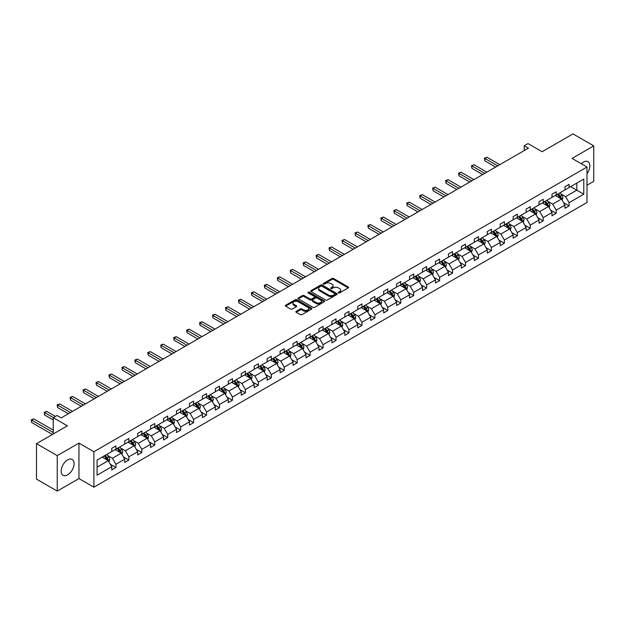 <?xml version="1.0" encoding="UTF-8"?>
<svg xmlns="http://www.w3.org/2000/svg" width="625" height="625" viewBox="0 0 625 625"><rect width="100%" height="100%" fill="white"/><g stroke="black" fill="none" stroke-linecap="round" stroke-linejoin="round"><path stroke-width="0.94" d="M338.469 292.914A0.805 0.469 0 0 0 339.609 292.914L348.266 287.914A1.148 0.664 0 0 0 348.602 287.445A1.148 0.664 0 0 0 348.266 286.977L333.602 278.508A1.148 0.664 0 0 0 331.969 278.508L323.312 283.508A0.805 0.469 0 0 0 324.453 284.164L325.578 283.516A3.688 2.125 0 0 1 330.789 283.516L332.016 284.227A3.688 2.125 0 0 1 333.094 285.727A3.688 2.125 0 0 1 332.016 287.234L330.891 287.883A0.805 0.469 0 0 0 332.031 288.539L333.156 287.891A3.688 2.125 0 0 1 338.367 287.891L339.586 288.602A3.688 2.125 0 0 1 340.672 290.102A3.688 2.125 0 0 1 339.586 291.609L338.469 292.258A0.805 0.469 0 0 0 338.469 292.914L338.469 292.258M67.617 474.852A9.156 5.289 120 0 0 73.602 466.781A9.156 5.289 120 0 0 72.195 459.445A9.156 5.289 120 0 0 67.617 459.898A9.156 5.289 120 0 0 61.641 467.969A9.156 5.289 120 0 0 63.039 475.305A9.156 5.289 120 0 0 67.617 474.852M586.984 173.727A9.156 5.289 120 0 0 587.953 161.68A9.156 5.289 120 0 0 583.375 162.133A9.156 5.289 120 0 0 581.273 163.742M586.984 185.25L593.75 181.344L593.75 145.883L573 133.906L542.125 151.734L528.016 143.586L524.242 145.766L524.242 150.555M57.242 491.094L78.953 478.562L78.953 443.102L57.242 455.633L57.242 491.094L36.492 479.117L36.492 443.656L67.375 425.828L53.258 417.68L53.258 433.977M57.242 455.633L36.492 443.656M296.203 311.344A1.148 0.664 0 0 0 295.867 311.812A1.148 0.664 0 0 0 296.203 312.281L300.32 314.656A1.148 0.664 0 0 0 301.953 314.656L311.562 309.109A1.148 0.664 0 0 0 311.898 308.633A1.148 0.664 0 0 0 311.562 308.164L296.898 299.703A1.148 0.664 0 0 0 295.273 299.703L285.656 305.25A1.148 0.664 0 0 0 285.32 305.719A1.148 0.664 0 0 0 285.656 306.188L290.625 309.062A1.148 0.664 0 0 0 292.258 309.062L296.367 306.688A1.148 0.664 0 0 0 296.711 306.211A1.148 0.664 0 0 0 296.367 305.742L293.906 304.32A3.078 1.781 0 0 1 293 303.062A3.078 1.781 0 0 1 294.906 301.422A3.078 1.781 0 0 1 298.266 301.805L307.914 307.375A3.078 1.781 0 0 1 308.82 308.633A3.078 1.781 0 0 1 306.922 310.281A3.078 1.781 0 0 1 303.562 309.898L301.953 308.969A1.148 0.664 0 0 0 300.32 308.969L296.203 311.344L296.203 312.281M53.258 417.68L57.039 415.5L61.187 417.898L528.391 148.164L524.242 145.766M78.953 443.102L93.891 451.727L586.984 167.039L586.984 202.5L93.891 487.188L93.891 451.727M593.75 145.883L572.047 158.414L586.984 167.039M325.656 300.031A1.148 0.664 0 0 0 327.289 300.031L336.898 294.477A1.148 0.664 0 0 0 337.234 294.008A1.148 0.664 0 0 0 336.898 293.539L322.234 285.07A1.148 0.664 0 0 0 320.609 285.07L310.992 290.625A1.148 0.664 0 0 0 310.656 291.094A1.148 0.664 0 0 0 310.992 291.562L325.656 300.031M308.508 293.086A0.805 0.469 0 0 1 309.32 293.203L324.219 301.805L314.617 307.344A1.148 0.664 0 0 1 312.992 307.344L298.328 298.875L298.328 297.938A1.148 0.664 0 0 0 297.984 298.406A1.148 0.664 0 0 0 298.328 298.875M298.328 297.938L302.438 295.562A1.148 0.664 0 0 1 304.07 295.562L310.016 298.992A1.148 0.664 0 0 0 311.648 298.992L314.375 297.422A1.148 0.664 0 0 0 314.711 296.945A1.148 0.664 0 0 0 314.375 296.477L308.18 292.906A0.805 0.469 0 0 1 309.32 292.242L324.234 300.852A1.148 0.664 0 0 1 324.57 301.32A1.148 0.664 0 0 1 324.234 301.789L324.234 300.852M97.086 460.039L111.773 451.562L111.773 448.352L115.922 445.953L115.922 449.164L124.727 444.086L124.727 440.875L128.875 438.477L128.875 441.688L137.672 436.609L137.672 433.398L141.82 431L141.82 434.211L150.617 429.133L150.617 425.922L154.766 423.531L154.766 426.742L163.57 421.656L163.57 418.445L167.719 416.055L167.719 419.266L176.516 414.188L176.516 410.977L180.664 408.578L180.664 411.789L189.461 406.711L189.461 403.5L193.609 401.102L193.609 404.312L202.414 399.234L202.414 396.023L206.562 393.625L206.562 396.836L215.359 391.758L215.359 388.547L219.508 386.148L219.508 389.359L228.305 384.281L228.305 381.07L232.453 378.68L232.453 381.883L241.25 376.805L241.25 373.594L245.406 371.203L245.406 374.414L254.203 369.328L254.203 366.125L258.352 363.727L258.352 366.938L267.148 361.859L267.148 358.648L271.297 356.25L271.297 359.461L280.094 354.383L280.094 351.172L284.25 348.773L284.25 351.984L293.047 346.906L293.047 343.695L297.195 341.297L297.195 344.508L305.992 339.43L305.992 336.219L310.141 333.82L310.141 337.031L318.938 331.953L318.938 328.742L323.094 326.352L323.094 329.562L331.891 324.477L331.891 321.266L336.039 318.875L336.039 322.086L344.836 317.008L344.836 313.797L348.984 311.398L348.984 314.609L357.781 309.531L357.781 306.32L361.938 303.922L361.938 307.133L370.734 302.055L370.734 298.844L374.883 296.445L374.883 299.656L383.68 294.578L383.68 291.367L387.828 288.969L387.828 292.18L396.625 287.102L396.625 283.891L400.781 281.5L400.781 284.703L409.578 279.625L409.578 276.414L413.727 274.023L413.727 277.234L422.523 272.148L422.523 268.945L426.672 266.547L426.672 269.758L435.469 264.68L435.469 261.469L439.617 259.07L439.617 262.281L448.422 257.203L448.422 253.992L452.57 251.594L452.57 254.805L461.367 249.727L461.367 246.516L465.516 244.117L465.516 247.328L474.312 242.25L474.312 239.039L478.461 236.641L478.461 239.852L487.266 234.773L487.266 231.562L491.414 229.172L491.414 232.383L500.211 227.297L500.211 224.086L504.359 221.695L504.359 224.906L513.156 219.828L513.156 216.617L517.305 214.219L517.305 217.43L526.109 212.352L526.109 209.141L530.258 206.742L530.258 209.953L539.055 204.875L539.055 201.664L543.203 199.266L543.203 202.477L552 197.398L552 194.188L556.148 191.789L556.148 195L564.953 189.922L564.953 186.711L569.102 184.32L569.102 187.523L583.789 179.047L583.789 194.188L569.102 202.672L569.102 205.883L564.953 208.273L564.953 205.062L556.148 210.148L556.148 213.359L552 215.75L552 212.539L543.203 217.617L543.203 220.828L539.055 223.227L539.055 220.016L530.258 225.094L530.258 228.305L526.109 230.703L526.109 227.492L517.305 232.57L517.305 235.781L513.156 238.18L513.156 234.969L504.359 240.047L504.359 243.258L500.211 245.656L500.211 242.445L491.414 247.523L491.414 250.734L487.266 253.125L487.266 249.914L478.461 255L478.461 258.211L474.312 260.602L474.312 257.391L465.516 262.477L465.516 265.68L461.367 268.078L461.367 264.867L452.57 269.945L452.57 273.156L448.422 275.555L448.422 272.344L439.617 277.422L439.617 280.633L435.469 283.031L435.469 279.82L426.672 284.898L426.672 288.109L422.523 290.508L422.523 287.297L413.727 292.375L413.727 295.586L409.578 297.984L409.578 294.773L400.781 299.852L400.781 303.062L396.625 305.453L396.625 302.242L387.828 307.328L387.828 310.539L383.68 312.93L383.68 309.719L374.883 314.797L374.883 318.008L370.734 320.406L370.734 317.195L361.938 322.273L361.938 325.484L357.781 327.883L357.781 324.672L348.984 329.75L348.984 332.961L344.836 335.359L344.836 332.148L336.039 337.227L336.039 340.438L331.891 342.836L331.891 339.625L323.094 344.703L323.094 347.914L318.938 350.305L318.938 347.094L310.141 352.18L310.141 355.391L305.992 357.781L305.992 354.57L297.195 359.656L297.195 362.859L293.047 365.258L293.047 362.047L284.25 367.125L284.25 370.336L280.094 372.734L280.094 369.523L271.297 374.602L271.297 377.812L267.148 380.211L267.148 377L258.352 382.078L258.352 385.289L254.203 387.688L254.203 384.477L245.406 389.555L245.406 392.766L241.25 395.164L241.25 391.953L232.453 397.031L232.453 400.242L228.305 402.633L228.305 399.422L219.508 404.508L219.508 407.719L215.359 410.109L215.359 406.898L206.562 411.977L206.562 415.188L202.414 417.586L202.414 414.375L193.609 419.453L193.609 422.664L189.461 425.063L189.461 421.852L180.664 426.93L180.664 430.141L176.516 432.539L176.516 429.328L167.719 434.406L167.719 437.617L163.57 440.016L163.57 436.805L154.766 441.883L154.766 445.094L150.617 447.484L150.617 444.273L141.82 449.359L141.82 452.57L137.672 454.961L137.672 451.75L128.875 456.828L128.875 460.039L124.727 462.437L124.727 459.227L115.922 464.305L115.922 467.516L111.773 469.914L111.773 466.703L97.086 475.188L97.086 460.039M115.094 449.641L121.234 453.188L112.437 458.273L107.633 455.492M112.437 458.273L115.922 464.305M121.234 453.188L124.727 459.227M111.773 450.797L112.437 451.18L115.922 449.164M128.047 442.172L134.188 445.711L125.391 450.797L120.586 448.023M125.391 450.797L128.875 456.828M134.188 445.711L137.672 451.75M124.727 443.32L125.391 443.703L128.875 441.688M140.992 434.695L147.133 438.242L138.336 443.32L133.531 440.547M138.336 443.32L141.82 449.359M147.133 438.242L150.617 444.273M137.672 435.844L138.336 436.227L141.82 434.211M153.938 427.219L160.078 430.766L151.281 435.844L146.477 433.07M151.281 435.844L154.766 441.883M160.078 430.766L163.57 436.805M150.617 428.367L151.281 428.75L154.766 426.742M166.883 419.742L173.031 423.289L164.234 428.367L159.43 425.594M164.234 428.367L167.719 434.406M173.031 423.289L176.516 429.328M163.57 420.891L164.234 421.273L167.719 419.266M179.836 412.266L185.977 415.812L177.18 420.891L172.375 418.117M177.18 420.891L180.664 426.93M185.977 415.812L189.461 421.852M176.516 413.414L177.18 413.797L180.664 411.789M192.781 404.789L198.922 408.336L190.125 413.414L185.32 410.641M190.125 413.414L193.609 419.453M198.922 408.336L202.414 414.375M189.461 405.945L190.125 406.328L193.609 404.312M205.727 397.32L211.875 400.859L203.078 405.945L198.273 403.172M203.078 405.945L206.562 411.977M211.875 400.859L215.359 406.898M202.414 398.469L203.078 398.852L206.562 396.836M218.68 389.844L224.82 393.391L216.023 398.469L211.219 395.695M216.023 398.469L219.508 404.508M224.82 393.391L228.305 399.422M215.359 390.992L216.023 391.375L219.508 389.359M231.625 382.367L237.766 385.914L228.969 390.992L224.164 388.219M228.969 390.992L232.453 397.031M237.766 385.914L241.25 391.953M228.305 383.516L228.969 383.898L232.453 381.883M244.57 374.891L250.719 378.438L241.914 383.516L237.117 380.742M241.914 383.516L245.406 389.555M250.719 378.438L254.203 384.477M241.25 376.039L241.914 376.422L245.406 374.414M257.523 367.414L263.664 370.961L254.867 376.039L250.062 373.266M254.867 376.039L258.352 382.078M263.664 370.961L267.148 377M254.203 368.562L254.867 368.945L258.352 366.938M270.469 359.938L276.609 363.484L267.812 368.562L263.008 365.789M267.812 368.562L271.297 374.602M276.609 363.484L280.094 369.523M267.148 361.086L267.812 361.477L271.297 359.461M283.414 352.461L289.562 356.008L280.758 361.094L275.961 358.312M280.758 361.094L284.25 367.125M289.562 356.008L293.047 362.047M280.094 353.617L280.758 354L284.25 351.984M296.367 344.992L302.508 348.531L293.711 353.617L288.906 350.844M293.711 353.617L297.195 359.656M302.508 348.531L305.992 354.57M293.047 346.141L293.711 346.523L297.195 344.508M309.312 337.516L315.453 341.062L306.656 346.141L301.852 343.367M306.656 346.141L310.141 352.18M315.453 341.062L318.938 347.094M305.992 338.664L306.656 339.047L310.141 337.031M322.258 330.039L328.406 333.586L319.602 338.664L314.797 335.891M319.602 338.664L323.094 344.703M328.406 333.586L331.891 339.625M318.938 331.188L319.602 331.57L323.094 329.562M335.211 322.562L341.352 326.109L332.555 331.188L327.75 328.414M332.555 331.188L336.039 337.227M341.352 326.109L344.836 332.148M331.891 323.711L332.555 324.094L336.039 322.086M348.156 315.086L354.297 318.633L345.5 323.711L340.695 320.938M345.5 323.711L348.984 329.75M354.297 318.633L357.781 324.672M344.836 316.234L345.5 316.617L348.984 314.609M361.102 307.609L367.242 311.156L358.445 316.234L353.641 313.461M358.445 316.234L361.938 322.273M367.242 311.156L370.734 317.195M357.781 308.766L358.445 309.148L361.938 307.133M374.055 300.141L380.195 303.68L371.398 308.766L366.594 305.992M371.398 308.766L374.883 314.797M380.195 303.68L383.68 309.719M370.734 301.289L371.398 301.672L374.883 299.656M387 292.664L393.141 296.211L384.344 301.289L379.539 298.516M384.344 301.289L387.828 307.328M393.141 296.211L396.625 302.242M383.68 293.812L384.344 294.195L387.828 292.18M399.945 285.188L406.086 288.734L397.289 293.812L392.484 291.039M397.289 293.812L400.781 299.852M406.086 288.734L409.578 294.773M396.625 286.336L397.289 286.719L400.781 284.703M412.898 277.711L419.039 281.258L410.242 286.336L405.438 283.562M410.242 286.336L413.727 292.375M419.039 281.258L422.523 287.297M409.578 278.859L410.242 279.242L413.727 277.234M425.844 270.234L431.984 273.781L423.187 278.859L418.383 276.086M423.187 278.859L426.672 284.898M431.984 273.781L435.469 279.82M422.523 271.383L423.187 271.766L426.672 269.758M438.789 262.758L444.93 266.305L436.133 271.383L431.328 268.609M436.133 271.383L439.617 277.422M444.93 266.305L448.422 272.344M435.469 263.906L436.133 264.297L439.617 262.281M451.742 255.281L457.883 258.828L449.086 263.914L444.281 261.133M449.086 263.914L452.57 269.945M457.883 258.828L461.367 264.867M448.422 256.438L449.086 256.82L452.57 254.805M464.687 247.812L470.828 251.352L462.031 256.438L457.227 253.664M462.031 256.438L465.516 262.477M470.828 251.352L474.312 257.391M461.367 248.961L462.031 249.344L465.516 247.328M477.633 240.336L483.773 243.883L474.977 248.961L470.172 246.188M474.977 248.961L478.461 255M483.773 243.883L487.266 249.914M474.312 241.484L474.977 241.867L478.461 239.852M490.586 232.859L496.727 236.406L487.93 241.484L483.125 238.711M487.93 241.484L491.414 247.523M496.727 236.406L500.211 242.445M487.266 234.008L487.93 234.391L491.414 232.383M503.531 225.383L509.672 228.93L500.875 234.008L496.07 231.234M500.875 234.008L504.359 240.047M509.672 228.93L513.156 234.969M500.211 226.531L500.875 226.914L504.359 224.906M516.477 217.906L522.617 221.453L513.82 226.531L509.016 223.758M513.82 226.531L517.305 232.57M522.617 221.453L526.109 227.492M513.156 219.055L513.82 219.438L517.305 217.43M529.422 210.43L535.57 213.977L526.773 219.055L521.969 216.281M526.773 219.055L530.258 225.094M535.57 213.977L539.055 220.016M526.109 211.586L526.773 211.969L530.258 209.953M542.375 202.961L548.516 206.5L539.719 211.586L534.914 208.812M539.719 211.586L543.203 217.617M548.516 206.5L552 212.539M539.055 204.109L539.719 204.492L543.203 202.477M555.32 195.484L561.461 199.031L552.664 204.109L547.859 201.336M552.664 204.109L556.148 210.148M561.461 199.031L564.953 205.062M552 196.633L552.664 197.016L556.148 195M570.68 186.617L576.82 190.164L565.617 196.633L560.812 193.859M565.617 196.633L569.102 202.672M583.789 194.188L576.82 190.164L576.82 183.07L583.789 179.047M78.953 478.562L93.891 487.188M564.953 189.156L565.617 189.539L569.102 187.523M97.086 467.133L108.289 460.664L102.148 457.117M108.289 460.664L111.773 466.703M563.578 202.695L569.102 205.883M550.633 210.172L556.148 213.359M537.688 217.648L543.203 220.828M524.734 225.117L530.258 228.305M511.789 232.594L517.305 235.781M498.844 240.07L504.359 243.258M485.891 247.547L491.414 250.734M472.945 255.023L478.461 258.211M460 262.5L465.516 265.68M447.047 269.969L452.57 273.156M434.102 277.445L439.617 280.633M421.156 284.922L426.672 288.109M408.203 292.398L413.727 295.586M395.258 299.875L400.781 303.062M382.312 307.352L387.828 310.539M369.359 314.828L374.883 318.008M356.414 322.297L361.938 325.484M343.469 329.773L348.984 332.961M330.516 337.25L336.039 340.438M317.57 344.727L323.094 347.914M304.625 352.203L310.141 355.391M291.672 359.68L297.195 362.859M278.727 367.148L284.25 370.336M265.781 374.625L271.297 377.812M252.836 382.102L258.352 385.289M239.883 389.578L245.406 392.766M226.938 397.055L232.453 400.242M213.992 404.531L219.508 407.719M201.039 412.008L206.562 415.188M188.094 419.477L193.609 422.664M175.148 426.953L180.664 430.141M162.195 434.43L167.719 437.617M149.25 441.906L154.766 445.094M136.305 449.383L141.82 452.57M123.352 456.859L128.875 460.039M110.406 464.328L115.922 467.516M338.789 293.031L339.586 292.57A3.688 2.125 0 0 0 340.672 291.062L340.672 290.102M333.094 285.727L333.094 286.688A3.688 2.125 0 0 1 332.016 288.195L331.211 288.656M348.25 287.93L333.602 279.469A1.148 0.664 0 0 0 331.969 279.469L323.641 284.281M336.883 294.484L322.234 286.031A1.148 0.664 0 0 0 320.609 286.031L311.008 291.57M334.867 294.336A0.805 0.469 0 0 0 334.867 293.68L321.992 286.25A0.805 0.469 0 0 0 320.852 286.25L319.672 286.93A3.688 2.125 0 0 0 318.594 288.438A3.688 2.125 0 0 0 319.672 289.938L328.469 295.023A3.688 2.125 0 0 0 333.68 295.023L334.867 294.336L334.867 295.297A0.805 0.469 0 0 0 335.102 294.969L335.102 294.008M318.594 288.438L318.594 289.391A3.688 2.125 0 0 0 319.672 290.898L319.672 289.938M334.867 295.297L333.68 295.977A3.688 2.125 0 0 1 328.469 295.977L319.672 290.898M298.344 298.883L302.438 296.516L302.438 295.562M314.711 296.945L314.711 297.906A1.148 0.664 0 0 1 314.375 298.375L311.648 299.953A1.148 0.664 0 0 1 310.016 299.953L304.07 296.516A1.148 0.664 0 0 0 302.438 296.516M316.188 302.555A3.078 1.781 0 0 0 319.547 302.945A3.078 1.781 0 0 0 321.445 301.297A3.078 1.781 0 0 0 320.547 300.039L317.141 298.078A1.148 0.664 0 0 0 315.516 298.078L312.789 299.656A1.148 0.664 0 0 0 312.445 300.125A1.148 0.664 0 0 0 312.789 300.594L316.188 302.555L316.188 303.516A3.078 1.781 0 0 0 319.547 303.898A3.078 1.781 0 0 0 321.445 302.258L321.445 301.297M312.445 300.125L312.445 301.078A1.148 0.664 0 0 0 312.789 301.555L312.789 300.594M316.188 303.516L312.789 301.555M308.82 308.633L308.82 309.594A3.078 1.781 0 0 1 306.922 311.242A3.078 1.781 0 0 1 303.562 310.852L301.953 309.922A1.148 0.664 0 0 0 300.32 309.922L296.219 312.289M293 303.062L293 304.023A3.078 1.781 0 0 0 293.906 305.281L293.906 304.32M296.367 305.742L296.367 306.688L293.906 305.281M311.562 308.164L311.562 309.109L296.898 300.656A1.148 0.664 0 0 0 295.273 300.656L285.672 306.203M562.094 200.117L562.859 197.914A3.109 1.797 -120 0 0 561.867 195.266L560 192.781M556.656 196.258L555.852 195.18M499.797 164.672L486.953 157.258L484.883 158.453L484.883 160.852L495.648 167.062M561.008 198.766L561.18 198.047A3.109 1.797 -120 0 0 560.289 196.18L558.422 193.688M557.648 194.141L559.695 196.875A1.586 0.914 60 0 1 559.984 197.359L561.18 198.047M557.43 194.266L559.289 196.75A3.109 1.797 60 0 1 560.07 198.219M484.883 160.852L484.422 158.195L497.719 165.867M484.422 158.195L486.953 157.258M549.148 207.594L549.906 205.391A3.109 1.797 -120 0 0 548.914 202.742L547.055 200.258M543.711 203.727L542.906 202.648M486.844 172.148L474.008 164.734L471.93 165.93L471.93 168.328L482.695 174.539M548.055 206.234L548.227 205.523A3.109 1.797 -120 0 0 547.344 203.656L545.477 201.164M544.695 201.617L546.75 204.352A1.586 0.914 60 0 1 547.039 204.836L548.227 205.523M544.484 201.742L546.344 204.227A3.109 1.797 60 0 1 547.117 205.695M471.93 168.328L471.477 165.664L484.773 173.344M471.477 165.664L474.008 164.734M536.195 215.07L536.961 212.867A3.109 1.797 -120 0 0 535.969 210.219L534.109 207.734M530.766 211.203L529.953 210.125M473.898 179.617L461.062 172.211L458.984 173.406L458.984 175.805L469.75 182.016M535.109 213.711L535.281 213A3.109 1.797 -120 0 0 534.391 211.125L532.531 208.641M531.75 209.094L533.797 211.828A1.586 0.914 60 0 1 534.086 212.312L535.281 213M531.531 209.219L533.398 211.703A3.109 1.797 60 0 1 534.172 213.172M458.984 175.805L458.531 173.141L471.828 180.82M458.531 173.141L461.062 172.211M523.25 222.547L524.016 220.344A3.109 1.797 -120 0 0 523.023 217.695L521.156 215.203M517.812 218.68L517.008 217.602M460.953 187.094L448.109 179.68L446.039 180.883L446.039 183.273L456.805 189.492M522.164 221.188L522.336 220.477A3.109 1.797 -120 0 0 521.445 218.602L519.578 216.117M518.805 216.562L520.852 219.305A1.586 0.914 60 0 1 521.141 219.789L522.336 220.477M518.586 216.695L520.445 219.18A3.109 1.797 60 0 1 521.227 220.648M446.039 183.273L445.578 180.617L458.875 188.297M445.578 180.617L448.109 179.68M510.305 230.023L511.062 227.82A3.109 1.797 -120 0 0 510.07 225.172L508.211 222.68M504.867 226.156L504.063 225.078M448 194.57L435.164 187.156L433.086 188.359L433.086 190.75L443.852 196.969M509.211 228.664L509.391 227.953A3.109 1.797 -120 0 0 508.5 226.078L506.633 223.594M505.852 224.039L507.906 226.781A1.586 0.914 60 0 1 508.195 227.258L509.391 227.953M505.641 224.164L507.5 226.656A3.109 1.797 60 0 1 508.273 228.125M433.086 190.75L432.633 188.094L445.93 195.766M432.633 188.094L435.164 187.156M497.352 237.5L498.117 235.289A3.109 1.797 -120 0 0 497.125 232.641L495.266 230.156M491.922 233.633L491.109 232.555M435.055 202.047L422.219 194.633L420.141 195.828L420.141 198.227L430.906 204.445M496.266 236.141L496.438 235.422A3.109 1.797 -120 0 0 495.547 233.555L493.687 231.07M492.906 231.516L494.953 234.258A1.586 0.914 60 0 1 495.242 234.734L496.438 235.422M492.688 231.641L494.555 234.133A3.109 1.797 60 0 1 495.328 235.602M420.141 198.227L419.688 195.57L432.984 203.242M419.688 195.57L422.219 194.633M484.406 244.977L485.172 242.766A3.109 1.797 -120 0 0 484.18 240.117L482.312 237.633M478.969 241.109L478.164 240.031M422.109 209.523L409.266 202.109L407.195 203.305L407.195 205.703L417.961 211.922M483.32 243.617L483.492 242.898A3.109 1.797 -120 0 0 482.602 241.031L480.734 238.539M479.961 238.992L482.008 241.727A1.586 0.914 60 0 1 482.297 242.211L483.492 242.898M479.742 239.117L481.602 241.602A3.109 1.797 60 0 1 482.383 243.07M407.195 205.703L406.734 203.047L420.031 210.719M406.734 203.047L409.266 202.109M471.461 252.445L472.219 250.242A3.109 1.797 -120 0 0 471.227 247.594L469.367 245.109M466.023 248.578L465.219 247.5M409.164 217L396.32 209.586L394.242 210.781L394.242 213.18L405.008 219.391M470.367 251.094L470.547 250.375A3.109 1.797 -120 0 0 469.656 248.508L467.789 246.016M467.008 246.469L469.062 249.203A1.586 0.914 60 0 1 469.352 249.688L470.547 250.375M466.797 246.594L468.656 249.078A3.109 1.797 60 0 1 469.43 250.547M394.242 213.18L393.789 210.516L407.086 218.195M393.789 210.516L396.32 209.586M458.508 259.922L459.273 257.719A3.109 1.797 -120 0 0 458.281 255.07L456.422 252.586M453.078 256.055L452.266 254.977M396.211 224.477L383.375 217.062L381.297 218.258L381.297 220.656L392.062 226.867M457.422 258.562L457.594 257.852A3.109 1.797 -120 0 0 456.703 255.984L454.844 253.492M454.063 253.945L456.117 256.68A1.586 0.914 60 0 1 456.398 257.164L457.594 257.852M453.844 254.07L455.711 256.555A3.109 1.797 60 0 1 456.484 258.023M381.297 220.656L380.844 217.992L394.141 225.672M380.844 217.992L383.375 217.062M445.563 267.398L446.328 265.195A3.109 1.797 -120 0 0 445.336 262.547L443.469 260.055M440.133 263.531L439.32 262.453M383.266 231.945L370.422 224.539L368.352 225.734L368.352 228.133L379.117 234.344M444.477 266.039L444.648 265.328A3.109 1.797 -120 0 0 443.758 263.453L441.891 260.969M441.117 261.422L443.164 264.156A1.586 0.914 60 0 1 443.453 264.641L444.648 265.328M440.898 261.547L442.758 264.031A3.109 1.797 60 0 1 443.539 265.5M368.352 228.133L367.891 225.469L381.188 233.148M367.891 225.469L370.422 224.539M432.617 274.875L433.383 272.672A3.109 1.797 -120 0 0 432.383 270.023L430.523 267.531M427.18 271.008L426.375 269.93M370.32 239.422L357.477 232.008L355.398 233.211L355.398 235.602L366.164 241.82M431.523 273.516L431.703 272.805A3.109 1.797 -120 0 0 430.813 270.93L428.945 268.445M428.164 268.891L430.219 271.633A1.586 0.914 60 0 1 430.508 272.109L431.703 272.805M427.953 269.016L429.812 271.508A3.109 1.797 60 0 1 430.586 272.977M355.398 235.602L354.945 232.945L368.242 240.625M354.945 232.945L357.477 232.008M419.672 282.352L420.43 280.148A3.109 1.797 -120 0 0 419.438 277.5L417.578 275.008M414.234 278.484L413.422 277.406M357.367 246.898L344.531 239.484L342.453 240.688L342.453 243.078L353.219 249.297M418.578 280.992L418.75 280.281A3.109 1.797 -120 0 0 417.859 278.406L416 275.922M415.219 276.367L417.273 279.109A1.586 0.914 60 0 1 417.555 279.586L418.75 280.281M415 276.492L416.867 278.984A3.109 1.797 60 0 1 417.641 280.453M342.453 243.078L342 240.422L355.297 248.094M342 240.422L344.531 239.484M406.719 289.828L407.484 287.617A3.109 1.797 -120 0 0 406.492 284.969L404.625 282.484M401.289 285.961L400.477 284.883M344.422 254.375L331.578 246.961L329.508 248.156L329.508 250.555L340.273 256.773M405.633 288.469L405.805 287.75A3.109 1.797 -120 0 0 404.914 285.883L403.047 283.398M402.273 283.844L404.32 286.586A1.586 0.914 60 0 1 404.609 287.062L405.805 287.75M402.055 283.969L403.922 286.461A3.109 1.797 60 0 1 404.695 287.93M329.508 250.555L329.047 247.898L342.344 255.57M329.047 247.898L331.578 246.961M393.773 297.297L394.539 295.094A3.109 1.797 -120 0 0 393.547 292.445L391.68 289.961M388.336 293.438L387.531 292.359M331.477 261.852L318.633 254.438L316.562 255.633L316.562 258.031L327.32 264.242M392.68 295.945L392.859 295.227A3.109 1.797 -120 0 0 391.969 293.359L390.102 290.867M389.32 291.32L391.375 294.055A1.586 0.914 60 0 1 391.664 294.539L392.859 295.227M389.109 291.445L390.969 293.93A3.109 1.797 60 0 1 391.742 295.398M316.562 258.031L316.102 255.375L329.398 263.047M316.102 255.375L318.633 254.438M380.828 304.773L381.586 302.57A3.109 1.797 -120 0 0 380.594 299.922L378.734 297.438M375.391 300.906L374.578 299.828M318.523 269.328L305.688 261.914L303.609 263.109L303.609 265.508L314.375 271.719M379.734 303.414L379.906 302.703A3.109 1.797 -120 0 0 379.016 300.836L377.156 298.344M376.375 298.797L378.43 301.531A1.586 0.914 60 0 1 378.711 302.016L379.906 302.703M376.156 298.922L378.023 301.406A3.109 1.797 60 0 1 378.797 302.875M303.609 265.508L303.156 262.844L316.453 270.523M303.156 262.844L305.688 261.914M367.875 312.25L368.641 310.047A3.109 1.797 -120 0 0 367.648 307.398L365.781 304.914M362.445 308.383L361.633 307.305M305.578 276.797L292.734 269.391L290.664 270.586L290.664 272.984L301.43 279.195M366.789 310.891L366.961 310.18A3.109 1.797 -120 0 0 366.07 308.305L364.211 305.82M363.43 306.273L365.477 309.008A1.586 0.914 60 0 1 365.766 309.492L366.961 310.18M363.211 306.398L365.078 308.883A3.109 1.797 60 0 1 365.852 310.352M290.664 272.984L290.203 270.32L303.5 278M290.203 270.32L292.734 269.391M354.93 319.727L355.695 317.523A3.109 1.797 -120 0 0 354.703 314.875L352.836 312.383M349.492 315.859L348.688 314.781M292.633 284.273L279.789 276.859L277.719 278.062L277.719 280.453L288.477 286.672M353.836 318.367L354.016 317.656A3.109 1.797 -120 0 0 353.125 315.781L351.258 313.297M350.477 313.742L352.531 316.484A1.586 0.914 60 0 1 352.82 316.969L354.016 317.656M350.266 313.867L352.125 316.359A3.109 1.797 60 0 1 352.898 317.828M277.719 280.453L277.258 277.797L290.555 285.477M277.258 277.797L279.789 276.859M341.984 327.203L342.742 325A3.109 1.797 -120 0 0 341.75 322.352L339.891 319.859M336.547 323.336L335.742 322.258M279.68 291.75L266.844 284.336L264.766 285.539L264.766 287.93L275.531 294.148M340.891 325.844L341.062 325.133A3.109 1.797 -120 0 0 340.172 323.258L338.312 320.773M337.531 321.219L339.586 323.961A1.586 0.914 60 0 1 339.867 324.438L341.062 325.133M337.312 321.344L339.18 323.836A3.109 1.797 60 0 1 339.953 325.305M264.766 287.93L264.312 285.273L277.609 292.945M264.312 285.273L266.844 284.336M329.031 334.68L329.797 332.469A3.109 1.797 -120 0 0 328.805 329.82L326.938 327.336M323.602 330.812L322.789 329.734M266.734 299.227L253.891 291.812L251.82 293.008L251.82 295.406L262.586 301.625M327.945 333.32L328.117 332.602A3.109 1.797 -120 0 0 327.227 330.734L325.367 328.25M324.586 328.695L326.633 331.438A1.586 0.914 60 0 1 326.922 331.914L328.117 332.602M324.367 328.82L326.234 331.312A3.109 1.797 60 0 1 327.008 332.781M251.82 295.406L251.359 292.75L264.656 300.422M251.359 292.75L253.891 291.812M316.086 342.148L316.852 339.945A3.109 1.797 -120 0 0 315.859 337.297L313.992 334.812M310.648 338.289L309.844 337.211M253.789 306.703L240.945 299.289L238.875 300.484L238.875 302.883L249.633 309.102M314.992 340.797L315.172 340.078A3.109 1.797 -120 0 0 314.281 338.211L312.414 335.719M311.633 336.172L313.688 338.906A1.586 0.914 60 0 1 313.977 339.391L315.172 340.078M311.422 336.297L313.281 338.781A3.109 1.797 60 0 1 314.055 340.25M238.875 302.883L238.414 300.227L251.711 307.898M238.414 300.227L240.945 299.289M303.141 349.625L303.898 347.422A3.109 1.797 -120 0 0 302.906 344.773L301.047 342.289M297.703 345.758L296.898 344.68M240.836 314.18L228 306.766L225.922 307.961L225.922 310.359L236.687 316.57M302.047 348.273L302.219 347.555A3.109 1.797 -120 0 0 301.328 345.688L299.469 343.195M298.688 343.648L300.742 346.383A1.586 0.914 60 0 1 301.031 346.867L302.219 347.555M298.469 343.773L300.336 346.258A3.109 1.797 60 0 1 301.109 347.727M225.922 310.359L225.469 307.695L238.766 315.375M225.469 307.695L228 306.766M290.188 357.102L290.953 354.898A3.109 1.797 -120 0 0 289.961 352.25L288.094 349.766M284.758 353.234L283.945 352.156M227.891 321.656L215.055 314.242L212.977 315.438L212.977 317.836L223.742 324.047M289.102 355.742L289.273 355.031A3.109 1.797 -120 0 0 288.383 353.164L286.523 350.672M285.742 351.125L287.789 353.859A1.586 0.914 60 0 1 288.078 354.344L289.273 355.031M285.523 351.25L287.391 353.734A3.109 1.797 60 0 1 288.164 355.203M212.977 317.836L212.523 315.172L225.813 322.852M212.523 315.172L215.055 314.242M277.242 364.578L278.008 362.375A3.109 1.797 -120 0 0 277.016 359.727L275.148 357.234M271.805 360.711L271 359.633M214.945 329.125L202.102 321.719L200.031 322.914L200.031 325.312L210.789 331.523M276.148 363.219L276.328 362.508A3.109 1.797 -120 0 0 275.438 360.633L273.57 358.148M272.797 358.602L274.844 361.336A1.586 0.914 60 0 1 275.133 361.82L276.328 362.508M272.578 358.727L274.438 361.211A3.109 1.797 60 0 1 275.211 362.68M200.031 325.312L199.57 322.648L212.867 330.328M199.57 322.648L202.102 321.719M264.297 372.055L265.055 369.852A3.109 1.797 -120 0 0 264.062 367.203L262.203 364.711M258.859 368.188L258.055 367.109M201.992 336.602L189.156 329.188L187.078 330.391L187.078 332.781L197.844 339M263.203 370.695L263.375 369.984A3.109 1.797 -120 0 0 262.484 368.109L260.625 365.625M259.844 366.07L261.898 368.812A1.586 0.914 60 0 1 262.188 369.289L263.375 369.984M259.625 366.195L261.492 368.688A3.109 1.797 60 0 1 262.266 370.156M187.078 332.781L186.625 330.125L199.922 337.805M186.625 330.125L189.156 329.188M251.344 379.531L252.109 377.328A3.109 1.797 -120 0 0 251.117 374.68L249.25 372.188M245.914 375.664L245.102 374.586M189.047 344.078L176.211 336.664L174.133 337.867L174.133 340.258L184.898 346.477M250.258 378.172L250.43 377.461A3.109 1.797 -120 0 0 249.539 375.586L247.68 373.102M246.898 373.547L248.945 376.289A1.586 0.914 60 0 1 249.234 376.766L250.43 377.461M246.68 373.672L248.547 376.164A3.109 1.797 60 0 1 249.32 377.633M174.133 340.258L173.68 337.602L186.969 345.273M173.68 337.602L176.211 336.664M238.398 387.008L239.164 384.797A3.109 1.797 -120 0 0 238.172 382.148L236.305 379.664M232.961 383.141L232.156 382.062M176.102 351.555L163.258 344.141L161.188 345.336L161.188 347.734L171.953 353.953M237.305 385.648L237.484 384.93A3.109 1.797 -120 0 0 236.594 383.062L234.727 380.578M233.953 381.023L236 383.766A1.586 0.914 60 0 1 236.289 384.242L237.484 384.93M233.734 381.148L235.594 383.641A3.109 1.797 60 0 1 236.375 385.109M161.188 347.734L160.727 345.078L174.023 352.75M160.727 345.078L163.258 344.141M225.453 394.477L226.211 392.273A3.109 1.797 -120 0 0 225.219 389.625L223.359 387.141M220.016 390.617L219.211 389.531M163.148 359.031L150.312 351.617L148.234 352.812L148.234 355.211L159 361.422M224.359 393.125L224.531 392.406A3.109 1.797 -120 0 0 223.641 390.539L221.781 388.047M221 388.5L223.055 391.234A1.586 0.914 60 0 1 223.344 391.719L224.531 392.406M220.781 388.625L222.648 391.109A3.109 1.797 60 0 1 223.422 392.578M148.234 355.211L147.781 352.555L161.078 360.227M147.781 352.555L150.312 351.617M212.5 401.953L213.266 399.75A3.109 1.797 -120 0 0 212.273 397.102L210.406 394.617M207.07 398.086L206.258 397.008M150.203 366.508L137.367 359.094L135.289 360.289L135.289 362.688L146.055 368.898M211.414 400.594L211.586 399.883A3.109 1.797 -120 0 0 210.695 398.016L208.836 395.523M208.055 395.977L210.102 398.711A1.586 0.914 60 0 1 210.391 399.195L211.586 399.883M207.836 396.102L209.703 398.586A3.109 1.797 60 0 1 210.477 400.055M135.289 362.688L134.836 360.023L148.125 367.703M134.836 360.023L137.367 359.094M199.555 409.43L200.32 407.227A3.109 1.797 -120 0 0 199.328 404.578L197.461 402.094M194.117 405.562L193.312 404.484M137.258 373.977L124.414 366.57L122.344 367.766L122.344 370.164L133.109 376.375M198.469 408.07L198.641 407.359A3.109 1.797 -120 0 0 197.75 405.484L195.883 403M195.109 403.453L197.156 406.187A1.586 0.914 60 0 1 197.445 406.672L198.641 407.359M194.891 403.578L196.75 406.062A3.109 1.797 60 0 1 197.531 407.531M122.344 370.164L121.883 367.5L135.18 375.18M121.883 367.5L124.414 366.57M186.609 416.906L187.367 414.703A3.109 1.797 -120 0 0 186.375 412.055L184.516 409.562M181.172 413.039L180.367 411.961M124.305 381.453L111.469 374.039L109.391 375.242L109.391 377.633L120.156 383.852M185.516 415.547L185.688 414.836A3.109 1.797 -120 0 0 184.805 412.961L182.938 410.477M182.156 410.922L184.211 413.664A1.586 0.914 60 0 1 184.5 414.148L185.688 414.836M181.945 411.047L183.805 413.539A3.109 1.797 60 0 1 184.578 415.008M109.391 377.633L108.938 374.977L122.234 382.656M108.938 374.977L111.469 374.039M173.656 424.383L174.422 422.18A3.109 1.797 -120 0 0 173.43 419.531L171.57 417.039M168.227 420.516L167.414 419.438M111.359 388.93L98.523 381.516L96.445 382.719L96.445 385.109L107.211 391.328M172.57 423.023L172.742 422.312A3.109 1.797 -120 0 0 171.852 420.438L169.992 417.953M169.211 418.398L171.258 421.141A1.586 0.914 60 0 1 171.547 421.617L172.742 422.312M168.992 418.523L170.859 421.016A3.109 1.797 60 0 1 171.633 422.484M96.445 385.109L95.992 382.453L109.289 390.125M95.992 382.453L98.523 381.516M160.711 431.859L161.477 429.648A3.109 1.797 -120 0 0 160.484 427L158.617 424.516M155.273 427.992L154.469 426.914M98.414 396.406L85.57 388.992L83.5 390.188L83.5 392.586L94.266 398.805M159.625 430.5L159.797 429.781A3.109 1.797 -120 0 0 158.906 427.914L157.039 425.43M156.266 425.875L158.312 428.617A1.586 0.914 60 0 1 158.602 429.094L159.797 429.781M156.047 426L157.906 428.492A3.109 1.797 60 0 1 158.688 429.961M83.5 392.586L83.039 389.93L96.336 397.602M83.039 389.93L85.57 388.992M147.766 439.328L148.523 437.125A3.109 1.797 -120 0 0 147.531 434.477L145.672 431.992M142.328 435.469L141.523 434.391M85.461 403.883L72.625 396.469L70.547 397.664L70.547 400.063L81.312 406.281M146.672 437.977L146.852 437.258A3.109 1.797 -120 0 0 145.961 435.391L144.094 432.898M143.312 433.352L145.367 436.086A1.586 0.914 60 0 1 145.656 436.57L146.852 437.258M143.102 433.477L144.961 435.961A3.109 1.797 60 0 1 145.734 437.43M70.547 400.063L70.094 397.406L83.391 405.078M70.094 397.406L72.625 396.469M134.812 446.805L135.578 444.602A3.109 1.797 -120 0 0 134.586 441.953L132.727 439.469M129.383 442.938L128.57 441.859M72.516 411.359L59.68 403.945L57.602 405.141L57.602 407.539L68.367 413.75M133.727 445.453L133.898 444.734A3.109 1.797 -120 0 0 133.008 442.867L131.148 440.375M130.367 440.828L132.414 443.562A1.586 0.914 60 0 1 132.703 444.047L133.898 444.734M130.148 440.953L132.016 443.438A3.109 1.797 60 0 1 132.789 444.906M57.602 407.539L57.148 404.875L70.445 412.555M57.148 404.875L59.68 403.945M121.867 454.281L122.633 452.078A3.109 1.797 -120 0 0 121.641 449.43L119.773 446.945M116.43 450.414L115.625 449.336M55.422 416.438L46.727 411.422L44.656 412.617L44.656 415.016L53.258 419.984M120.781 452.922L120.953 452.211A3.109 1.797 -120 0 0 120.062 450.344L118.195 447.852M117.422 448.305L119.469 451.039A1.586 0.914 60 0 1 119.758 451.523L120.953 452.211M117.203 448.43L119.062 450.914A3.109 1.797 60 0 1 119.844 452.383M44.656 415.016L44.195 412.352L53.344 417.633M44.195 412.352L46.727 411.422M108.922 461.758L109.68 459.555A3.109 1.797 -120 0 0 108.688 456.906L106.828 454.414M103.484 457.891L102.68 456.812M53.258 430.141L33.781 418.898L31.703 420.094L31.703 422.492L52.43 434.453M107.828 460.398L108.008 459.688A3.109 1.797 -120 0 0 107.117 457.812L105.25 455.328M104.469 455.781L106.523 458.516A1.586 0.914 60 0 1 106.812 459L108.008 459.688M104.258 455.906L106.117 458.391A3.109 1.797 60 0 1 106.891 459.859M31.703 422.492L31.25 419.828L53.258 432.539M31.25 419.828L33.781 418.898M339.586 292.57L339.586 291.609M330.891 288.539L330.891 287.883M332.016 288.195L332.016 287.234M323.312 284.164L323.312 283.508M331.969 279.469L331.969 278.508M333.602 279.469L333.602 278.508M348.266 287.914L348.266 286.977M310.992 291.562L310.992 290.625M320.609 286.031L320.609 285.07M322.234 286.031L322.234 285.07M336.898 294.477L336.898 293.539M328.469 295.977L328.469 295.023M333.68 295.977L333.68 295.023M304.07 296.516L304.07 295.562M310.016 299.953L310.016 298.992M311.648 299.953L311.648 298.992M314.375 298.375L314.375 297.422M309.32 293.203L309.32 292.242M300.32 309.922L300.32 308.969M301.953 309.922L301.953 308.969M303.562 310.852L303.562 309.898M285.656 306.188L285.656 305.25M295.273 300.656L295.273 299.703M296.898 300.656L296.898 299.703M561.242 198.898L562.836 197.977M560.289 196.18L561.867 195.266M558.406 197.266L559.289 196.75M548.289 206.375L549.891 205.453M547.344 203.656L548.914 202.742M545.461 204.742L546.344 204.227M535.344 213.852L536.945 212.93M534.391 211.125L535.969 210.219M532.508 212.211L533.398 211.703M522.398 221.328L523.992 220.398M521.445 218.602L523.023 217.695M519.562 219.688L520.445 219.18M509.445 228.797L511.047 227.875M508.5 226.078L510.07 225.172M506.617 227.164L507.5 226.656M496.5 236.273L498.102 235.352M495.547 233.555L497.125 232.641M493.672 234.641L494.555 234.133M483.555 243.75L485.148 242.828M482.602 241.031L484.18 240.117M480.719 242.117L481.602 241.602M470.602 251.227L472.203 250.305M469.656 248.508L471.227 247.594M467.773 249.594L468.656 249.078M457.656 258.703L459.258 257.781M456.703 255.984L458.281 255.07M454.828 257.062L455.711 256.555M444.711 266.18L446.305 265.258M443.758 263.453L445.336 262.547M441.875 264.539L442.758 264.031M431.758 273.648L433.359 272.727M430.813 270.93L432.383 270.023M428.93 272.016L429.812 271.508M418.813 281.125L420.414 280.203M417.859 278.406L419.438 277.5M415.984 279.492L416.867 278.984M405.867 288.602L407.461 287.68M404.914 285.883L406.492 284.969M403.031 286.969L403.922 286.461M392.914 296.078L394.516 295.156M391.969 293.359L393.547 292.445M390.086 294.445L390.969 293.93M379.969 303.555L381.57 302.633M379.016 300.836L380.594 299.922M377.141 301.922L378.023 301.406M367.023 311.031L368.617 310.109M366.07 308.305L367.648 307.398M364.188 309.391L365.078 308.883M354.07 318.508L355.672 317.578M353.125 315.781L354.703 314.875M351.242 316.867L352.125 316.359M341.125 325.977L342.727 325.055M340.172 323.258L341.75 322.352M338.297 324.344L339.18 323.836M328.18 333.453L329.773 332.531M327.227 330.734L328.805 329.82M325.344 331.82L326.234 331.312M315.234 340.93L316.828 340.008M314.281 338.211L315.859 337.297M312.398 339.297L313.281 338.781M302.281 348.406L303.883 347.484M301.328 345.688L302.906 344.773M299.453 346.773L300.336 346.258M289.336 355.883L290.93 354.961M288.383 353.164L289.961 352.25M286.5 354.242L287.391 353.734M276.391 363.359L277.984 362.438M275.438 360.633L277.016 359.727M273.555 361.719L274.438 361.211M263.438 370.828L265.039 369.906M262.484 368.109L264.062 367.203M260.609 369.195L261.492 368.688M250.492 378.305L252.086 377.383M249.539 375.586L251.117 374.68M247.656 376.672L248.547 376.164M237.547 385.781L239.141 384.859M236.594 383.062L238.172 382.148M234.711 384.148L235.594 383.641M224.594 393.258L226.195 392.336M223.641 390.539L225.219 389.625M221.766 391.625L222.648 391.109M211.648 400.734L213.242 399.812M210.695 398.016L212.273 397.102M208.812 399.102L209.703 398.586M198.703 408.211L200.297 407.289M197.75 405.484L199.328 404.578M195.867 406.57L196.75 406.062M185.75 415.688L187.352 414.758M184.805 412.961L186.375 412.055M182.922 414.047L183.805 413.539M172.805 423.156L174.398 422.234M171.852 420.438L173.43 419.531M169.969 421.523L170.859 421.016M159.859 430.633L161.453 429.711M158.906 427.914L160.484 427M157.023 429L157.906 428.492M146.906 438.109L148.508 437.188M145.961 435.391L147.531 434.477M144.078 436.477L144.961 435.961M133.961 445.586L135.562 444.664M133.008 442.867L134.586 441.953M131.133 443.953L132.016 443.438M121.016 453.062L122.609 452.141M120.062 450.344L121.641 449.43M118.18 451.422L119.062 450.914M108.062 460.539L109.664 459.617M107.117 457.812L108.688 456.906M105.234 458.898L106.117 458.391"/></g></svg>
